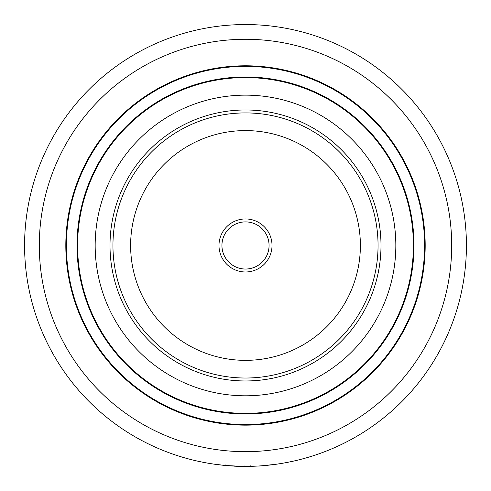 <?xml version="1.0" encoding="UTF-8"?>
<svg xmlns="http://www.w3.org/2000/svg" width="491" height="491" viewBox="0 0 491 491"><rect width="100%" height="100%" fill="white"/><g stroke="black" fill="none" stroke-linecap="round" stroke-linejoin="round"><path stroke-width="0.74" d="M245.5 378.021A132.552 132.552 0 0 1 130.704 179.197A132.552 132.552 0 0 1 360.296 179.197A132.552 132.552 0 0 1 245.5 378.021A132.552 132.552 0 0 0 360.296 179.197A132.552 132.552 0 0 0 130.704 179.197A132.552 132.552 0 0 0 245.5 378.021A132.552 132.552 0 0 0 360.296 179.197A132.552 132.552 0 0 0 130.704 179.197A132.552 132.552 0 0 0 245.5 378.021M245.5 380.967A135.498 135.498 0 0 1 128.157 177.724A135.498 135.498 0 0 1 362.843 177.724A135.498 135.498 0 0 1 245.5 380.967M245.5 395.801A150.326 150.326 0 0 1 115.311 170.309A150.326 150.326 0 0 1 375.689 170.309A150.326 150.326 0 0 1 245.5 395.801M245.5 413.373A167.897 167.897 0 0 1 100.096 161.521A167.897 167.897 0 0 1 390.904 161.521A167.897 167.897 0 0 1 245.5 413.373M245.5 413.668A168.192 168.192 0 0 1 99.839 161.373A168.192 168.192 0 0 1 391.161 161.373A168.192 168.192 0 0 1 245.5 413.668A168.192 168.192 0 0 1 99.839 161.373A168.192 168.192 0 0 1 391.161 161.373A168.192 168.192 0 0 1 245.5 413.668A168.192 168.192 0 0 1 99.839 161.373A168.192 168.192 0 0 1 391.161 161.373A168.192 168.192 0 0 1 245.5 413.668M245.5 424.856A179.387 179.387 0 0 1 90.148 155.776A179.387 179.387 0 0 1 400.852 155.776A179.387 179.387 0 0 1 245.5 424.856M245.5 425.151A179.681 179.681 0 0 1 89.89 155.629A179.681 179.681 0 0 1 401.11 155.629A179.681 179.681 0 0 1 245.5 425.151M245.5 466.389A220.919 220.919 0 0 1 54.176 135.013A220.919 220.919 0 0 1 436.824 135.013A220.919 220.919 0 0 1 245.5 466.389M275.334 464.369L276.636 464.185M275.776 464.308L259.874 465.984L250.478 466.333M225.59 465.493L215.033 464.283M214.573 464.216L215.659 464.369M226.106 465.008L226.056 465.591L227.29 465.701M227.382 465.707L229.26 465.855M248.685 466.425L249.416 466.413M242.296 466.425L244.941 466.45M245.414 466.45L246.237 466.45M243.708 466.444L245.003 466.45M245.451 466.45L246.187 466.45M233.82 466.143L239.289 466.364M244.757 466.45L243.53 466.444M234.428 466.174L238.141 466.327M225.584 465.548L225.639 464.965L225.59 465.554L227.345 465.701M228.309 465.781L241.308 466.413M245.193 466.45L250.22 466.401M249.839 466.346L244.107 466.389M226.001 465.529L244.107 466.444M245.5 271.983A26.508 26.508 0 0 0 268.46 232.212A26.508 26.508 0 0 0 222.54 232.212A26.508 26.508 0 0 0 245.5 271.983M245.5 269.037A23.562 23.562 0 0 0 265.907 233.685A23.562 23.562 0 0 0 225.093 233.685A23.562 23.562 0 0 0 245.5 269.037M245.5 413.962A168.487 168.487 0 0 1 99.587 161.226A168.487 168.487 0 0 1 391.413 161.226A168.487 168.487 0 0 1 245.5 413.962M245.5 424.562A179.092 179.092 0 0 1 90.399 155.923A179.092 179.092 0 0 1 400.601 155.923A179.092 179.092 0 0 1 245.5 424.562M245.5 451.665A206.195 206.195 0 0 1 66.929 142.372A206.195 206.195 0 0 1 424.071 142.372A206.195 206.195 0 0 1 245.5 451.665M245.5 360.351A114.882 114.882 0 0 0 344.989 188.028A114.882 114.882 0 0 0 146.011 188.028A114.882 114.882 0 0 0 245.5 360.351M250.306 466.395L250.293 465.812M244.868 465.861L244.868 466.45"/></g></svg>
